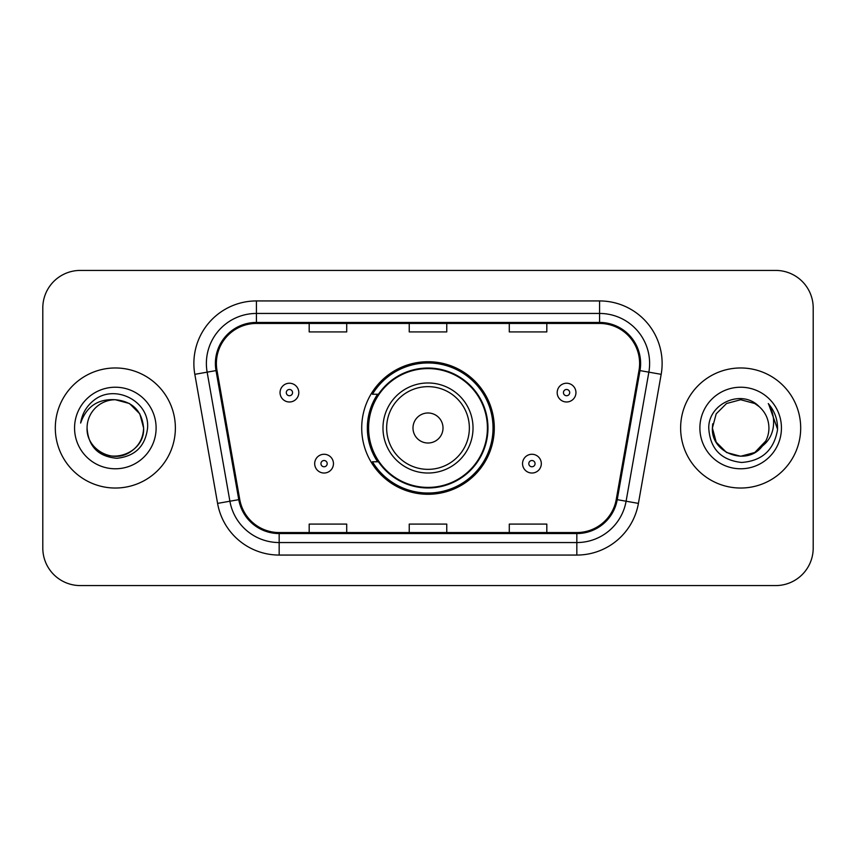 <?xml version="1.0" encoding="UTF-8"?>
<svg xmlns="http://www.w3.org/2000/svg" width="856" height="856" viewBox="0 0 856 856"><rect width="100%" height="100%" fill="white"/><g stroke="black" fill="none" stroke-linecap="round" stroke-linejoin="round"><path stroke-width="1.28" d="M361.714 428A66.287 66.287 0 0 0 428 494.286A66.287 66.287 0 0 0 494.286 428A66.287 66.287 0 0 0 428 361.714A66.287 66.287 0 0 0 361.714 428M377.614 461.769A60.658 60.658 0 0 1 377.614 394.231M42.8 307.935L42.8 548.065A37.514 37.514 0 0 0 80.314 585.579L775.686 585.579A37.514 37.514 0 0 0 813.2 548.065L813.2 307.935A37.514 37.514 0 0 0 775.686 270.421L80.314 270.421A37.514 37.514 0 0 0 42.8 307.935L42.8 548.065M55.308 428A60.027 60.027 0 0 0 115.335 488.027A60.027 60.027 0 0 0 175.373 428A60.027 60.027 0 0 0 115.335 367.973A60.027 60.027 0 0 0 55.308 428A60.027 60.027 0 0 0 115.335 488.027A60.027 60.027 0 0 0 175.373 428A60.027 60.027 0 0 0 115.335 367.973A60.027 60.027 0 0 0 55.308 428M680.627 428A60.027 60.027 0 0 0 740.665 488.027A60.027 60.027 0 0 0 800.692 428A60.027 60.027 0 0 0 740.665 367.973A60.027 60.027 0 0 0 680.627 428A60.027 60.027 0 0 0 740.665 488.027A60.027 60.027 0 0 0 800.692 428A60.027 60.027 0 0 0 740.665 367.973A60.027 60.027 0 0 0 680.627 428M216.386 363.468A40.018 40.018 0 0 1 256.415 323.45L599.585 323.45A40.018 40.018 0 0 1 639.004 370.413L616.245 499.487A40.018 40.018 0 0 1 576.826 532.55L279.174 532.55A40.018 40.018 0 0 1 239.755 499.487L216.996 370.413A40.018 40.018 0 0 1 216.386 363.468M215.391 363.468A41.024 41.024 0 0 0 216.012 370.595L238.771 499.658A41.024 41.024 0 0 0 279.174 533.556L576.826 533.556A41.024 41.024 0 0 0 617.23 499.658L639.988 370.595A41.024 41.024 0 0 0 599.585 322.445L256.415 322.445A41.024 41.024 0 0 0 215.391 363.468M194.826 374.329A62.531 62.531 0 0 1 256.415 300.938L599.585 300.938A62.531 62.531 0 0 1 661.174 374.329L638.416 503.392A62.531 62.531 0 0 1 576.826 555.062L279.174 555.062A62.531 62.531 0 0 1 217.585 503.392L194.826 374.329L207.141 372.157A50.023 50.023 0 0 1 256.415 313.446L599.585 313.446A50.023 50.023 0 0 1 648.859 372.157L626.1 501.22A50.023 50.023 0 0 1 576.826 542.554L279.174 542.554A50.023 50.023 0 0 1 229.9 501.22L207.141 372.157A50.023 50.023 0 0 1 206.382 363.468M775.686 270.421L80.314 270.421M80.314 585.579L775.686 585.579M813.2 548.065L813.2 307.935M409.243 323.45L409.243 331.914L446.757 331.914L446.757 323.45M309.187 323.45L309.187 331.914L346.712 331.914L346.712 323.45M509.288 323.45L509.288 331.914L546.813 331.914L546.813 323.45M446.757 532.55L446.757 524.086L409.243 524.086L409.243 532.55M346.712 532.55L346.712 524.086L309.187 524.086L309.187 532.55M546.813 532.55L546.813 524.086L509.288 524.086L509.288 532.55M87.066 428A28.269 28.269 0 0 1 115.335 399.731C132.509 401.4 141.936 410.827 143.605 428L139.817 413.865L129.47 403.518L115.335 399.731L129.47 403.518L139.817 413.865L143.605 428L139.817 413.865L129.47 403.518L115.335 399.731L129.47 403.518L139.817 413.865L143.605 428L139.817 413.865L129.47 403.518L115.335 399.731L129.47 403.518L139.817 413.865L143.605 428C143.23 438.657 138.511 446.821 129.47 452.482C111.847 463.77 86.103 448.908 87.066 428C88.371 446.565 98.322 456.655 116.908 458.281C135.13 456.302 145.359 446.211 147.574 428C149.768 400.961 114.64 383.435 93.85 400.319C86.488 406.204 82.09 413.78 80.646 423.046C86.467 406.461 98.033 398.693 115.335 399.731L129.47 403.518L139.817 413.865L143.605 428C143.23 438.657 138.511 446.821 129.47 452.482C111.847 463.77 86.103 448.908 87.066 428C86.103 448.908 111.847 463.77 129.47 452.482C138.511 446.821 143.23 438.657 143.605 428C145.103 453.787 107.974 466.574 93.251 445.644M74.558 428A40.778 40.778 0 0 0 115.335 468.778A40.778 40.778 0 0 0 156.113 428A40.778 40.778 0 0 0 115.335 387.222A40.778 40.778 0 0 0 74.558 428M84.787 410.837L85.204 410.12M84.744 410.923L85.097 410.291M443.012 428A15.012 15.012 0 0 0 428 412.988A15.012 15.012 0 0 0 412.988 428A15.012 15.012 0 0 0 428 443.012A15.012 15.012 0 0 0 443.012 428M473.026 428A45.026 45.026 0 0 0 428 382.974A45.026 45.026 0 0 0 382.974 428A45.026 45.026 0 0 0 428 473.026A45.026 45.026 0 0 0 473.026 428A45.026 45.026 0 0 1 428 473.026A45.026 45.026 0 0 1 382.974 428M487.406 428A59.406 59.406 0 0 0 428 368.594A59.406 59.406 0 0 0 368.594 428A59.406 59.406 0 0 0 428 487.406A59.406 59.406 0 0 0 487.406 428M493.035 428A65.035 65.035 0 0 1 372.424 461.769L378.448 461.769A59.963 59.963 0 0 0 487.963 428.139A59.963 59.963 0 0 0 378.448 394.231L372.424 394.231A65.035 65.035 0 0 1 493.035 428M754.799 452.482A28.269 28.269 0 0 0 768.934 428C768.774 419.472 765.521 412.346 759.186 406.643C741.799 388.442 708.436 403.454 708.747 428C710.02 448.64 720.955 460.132 741.574 462.465C761.872 460.999 773.835 450.213 777.473 430.119L777.537 428C777.43 418.723 774.338 410.58 768.271 403.572C772.893 411.137 774.509 419.28 773.15 428C771.866 435.33 768.324 441.3 762.525 445.923C766.73 440.69 768.87 434.72 768.934 428M726.53 452.482L740.665 456.269L754.799 452.482L762.182 446.329L754.799 452.482L740.665 456.269L726.53 452.482L716.183 442.135L712.395 428L716.183 442.135L726.53 452.482L740.665 456.269L754.799 452.482L765.778 440.99L762.525 445.923L765.778 440.99L754.799 452.482L740.665 456.269L726.53 452.482L716.183 442.135L712.395 428L716.183 413.865L726.53 403.518L740.665 399.731L754.799 403.518L759.186 406.643L754.799 403.518L740.665 399.731L726.53 403.518L716.183 413.865L712.395 428L712.706 423.816M762.182 446.329L754.799 452.482L740.665 456.269L726.53 452.482L716.183 442.135L712.395 428L716.183 442.135L726.53 452.482L740.665 456.269L754.799 452.482L762.182 446.329L755.313 452.182M765.778 440.99L762.525 445.923L765.778 440.99L754.799 452.482L740.665 456.269L726.53 452.482L716.183 442.135L712.395 428L716.183 442.135L726.53 452.482L740.665 456.269L754.799 452.482L762.386 446.094M712.395 428C710.94 453.059 746.4 466.274 761.744 446.832L762.525 445.923M699.887 428A40.778 40.778 0 0 0 740.665 468.778A40.778 40.778 0 0 0 781.442 428A40.778 40.778 0 0 0 740.665 387.222A40.778 40.778 0 0 0 699.887 428M768.549 403.882L777.515 429.07M298.808 392.604A9.384 9.384 0 0 1 289.424 401.988A9.384 9.384 0 0 1 280.051 392.604A9.384 9.384 0 0 1 289.424 383.231A9.384 9.384 0 0 1 298.808 392.604A9.384 9.384 0 0 0 289.424 383.231A9.384 9.384 0 0 0 280.051 392.604M575.949 392.604A9.384 9.384 0 0 1 566.576 401.988A9.384 9.384 0 0 1 557.192 392.604A9.384 9.384 0 0 1 566.576 383.231A9.384 9.384 0 0 1 575.949 392.604A9.384 9.384 0 0 0 566.576 383.231A9.384 9.384 0 0 0 557.192 392.604M314.687 463.642A9.384 9.384 0 0 1 324.071 454.269A9.384 9.384 0 0 1 333.455 463.642A9.384 9.384 0 0 1 324.071 473.026A9.384 9.384 0 0 1 314.687 463.642A9.384 9.384 0 0 0 324.071 473.026A9.384 9.384 0 0 0 333.455 463.642M522.545 463.642A9.384 9.384 0 0 1 531.929 454.269A9.384 9.384 0 0 1 541.313 463.642A9.384 9.384 0 0 1 531.929 473.026A9.384 9.384 0 0 1 522.545 463.642A9.384 9.384 0 0 0 531.929 473.026A9.384 9.384 0 0 0 541.313 463.642M599.585 300.938L599.585 322.445M207.141 372.157L216.012 370.595M279.174 555.062L279.174 533.556M576.826 533.556L576.826 555.062M617.23 499.658L638.416 503.392M217.585 503.392L238.771 499.658M639.988 370.595L661.174 374.329M256.415 300.938L256.415 322.445M469.356 428A41.355 41.355 0 0 0 428 386.645A41.355 41.355 0 0 0 386.645 428A41.355 41.355 0 0 0 428 469.356A41.355 41.355 0 0 0 469.356 428M286.3 392.604A3.124 3.124 0 0 0 289.424 395.729A3.124 3.124 0 0 0 292.559 392.604A3.124 3.124 0 0 0 289.424 389.48A3.124 3.124 0 0 0 286.3 392.604M563.441 392.604A3.124 3.124 0 0 0 566.576 395.729A3.124 3.124 0 0 0 569.7 392.604A3.124 3.124 0 0 0 566.576 389.48A3.124 3.124 0 0 0 563.441 392.604M327.195 463.642A3.124 3.124 0 0 0 324.071 460.517A3.124 3.124 0 0 0 320.947 463.642A3.124 3.124 0 0 0 324.071 466.766A3.124 3.124 0 0 0 327.195 463.642M535.054 463.642A3.124 3.124 0 0 0 531.929 460.517A3.124 3.124 0 0 0 528.805 463.642A3.124 3.124 0 0 0 531.929 466.766A3.124 3.124 0 0 0 535.054 463.642"/></g></svg>
